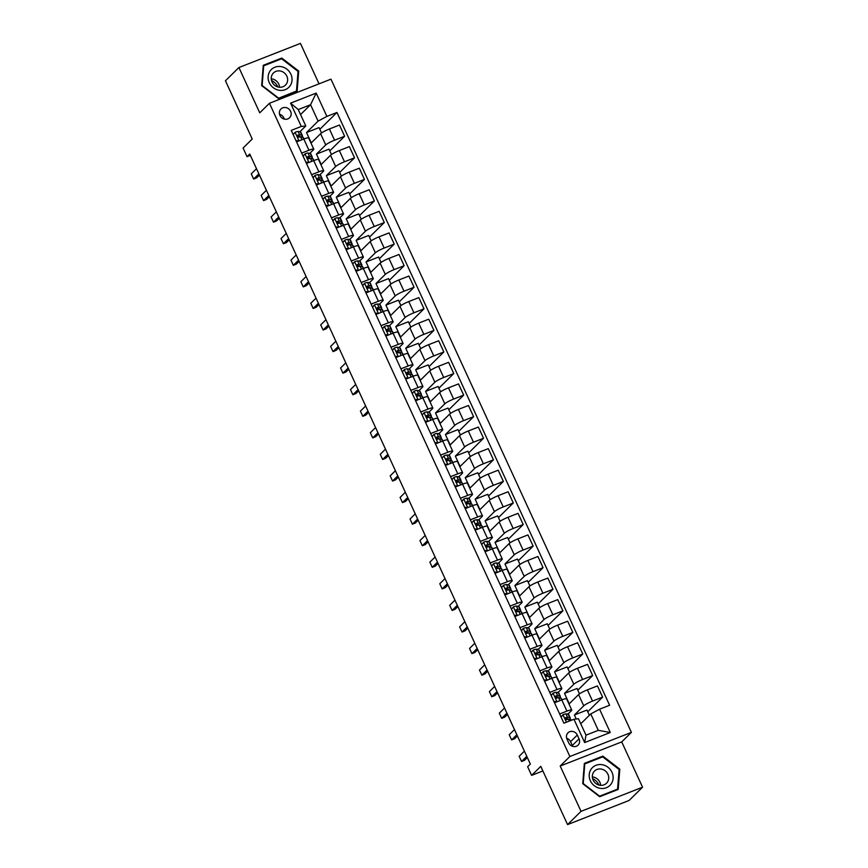 <?xml version="1.0" encoding="UTF-8"?>
<svg xmlns="http://www.w3.org/2000/svg" width="868" height="868" viewBox="0 0 868 868"><rect width="100%" height="100%" fill="white"/><g stroke="black" fill="none" stroke-linecap="round" stroke-linejoin="round"><path stroke-width="1.3" d="M279.952 115.466A6.141 5.642 45.4 0 0 289.586 117.755A6.141 5.642 45.4 0 0 290.596 111.288A6.141 5.642 45.4 0 0 280.961 108.999A6.141 5.642 45.4 0 0 279.952 115.466M284.27 119.09A6.141 5.642 45.4 0 0 279.55 114.294M319.033 83.838L300.436 43.4L238.917 67.53L225.452 80.789L252.241 139.032L243.083 148.048L247.054 156.674L250.364 155.372M631.405 732.364L330.968 79.162L269.449 103.281L569.885 756.495L631.405 732.364L621.716 741.912L560.196 766.043L581.028 811.341L642.548 787.211L621.716 741.912M642.548 787.211L629.083 800.47L567.563 824.6L540.775 766.357L531.617 775.374L542.891 770.947M581.028 811.341L567.563 824.6M531.617 775.374L527.646 766.737L530.348 764.09L249.745 154.027L247.054 156.674M579.043 738.852L577.296 735.055A5.946 5.468 45.4 0 0 567.965 732.831A5.946 5.468 45.4 0 0 566.988 739.102L568.735 742.889A5.946 5.468 45.4 0 0 578.066 745.113A5.946 5.468 45.4 0 0 579.043 738.852L572.316 745.482L570.569 741.684A5.946 5.468 45.4 0 0 566.674 738.256M599.56 709.21L610.28 732.505L584.674 742.552L573.954 719.257L578.457 718.769L585.998 735.163L598.302 730.335L590.761 713.941L599.56 709.21L609.618 705.261L336.958 112.46L319.847 129.299M300.556 114.576L310.56 104.735L298.245 109.563L305.796 125.958L301.294 126.446L291.236 130.384L563.896 723.196L573.954 719.257M301.294 126.446L290.574 103.151L316.18 93.104L326.9 116.399L336.958 112.46M560.196 766.043L569.885 756.495M238.917 67.53L259.749 112.829L269.449 103.281M305.796 125.958L299.851 131.806M301.684 153.093L308.954 150.24A7.682 1.107 -24.7 0 1 313.771 149.155A7.682 1.107 -24.7 0 1 313.446 149.752L309.767 153.376M311.601 174.674L318.881 171.821A7.682 1.107 -24.7 0 1 323.699 170.725A7.682 1.107 -24.7 0 1 323.373 171.332L319.695 174.945M321.529 196.244L328.798 193.39A7.682 1.107 -24.7 0 1 333.616 192.305A7.682 1.107 -24.7 0 1 333.29 192.902L329.612 196.526M331.446 217.814L338.726 214.96A7.682 1.107 -24.7 0 1 343.544 213.875A7.682 1.107 -24.7 0 1 343.218 214.472L339.54 218.096M341.374 239.384L348.643 236.53A7.682 1.107 -24.7 0 1 353.46 235.445A7.682 1.107 -24.7 0 1 353.135 236.042L349.457 239.666M351.29 260.953L358.571 258.111A7.682 1.107 -24.7 0 1 363.388 257.015A7.682 1.107 -24.7 0 1 363.063 257.622L359.385 261.235M361.218 282.534L368.488 279.68A7.682 1.107 -24.7 0 1 373.305 278.595A7.682 1.107 -24.7 0 1 372.98 279.192L369.301 282.816M371.135 304.104L378.405 301.25A7.682 1.107 -24.7 0 1 383.233 300.165A7.682 1.107 -24.7 0 1 382.907 300.762L379.229 304.386M381.052 325.674L388.332 322.82A7.682 1.107 -24.7 0 1 393.15 321.735A7.682 1.107 -24.7 0 1 392.824 322.332L389.146 325.956M390.98 347.243L398.249 344.39A7.682 1.107 -24.7 0 1 403.077 343.305A7.682 1.107 -24.7 0 1 402.752 343.912L399.074 347.526M400.897 368.824L408.177 365.971A7.682 1.107 -24.7 0 1 412.994 364.875A7.682 1.107 -24.7 0 1 412.669 365.482L408.991 369.106M410.824 390.394L418.094 387.54A7.682 1.107 -24.7 0 1 422.922 386.455A7.682 1.107 -24.7 0 1 422.597 387.052L418.918 390.676M420.741 411.964L428.022 409.11A7.682 1.107 -24.7 0 1 432.839 408.025A7.682 1.107 -24.7 0 1 432.514 408.622L428.835 412.246M430.669 433.533L437.939 430.68A7.682 1.107 -24.7 0 1 442.767 429.595A7.682 1.107 -24.7 0 1 442.441 430.192L438.763 433.816M440.586 455.114L447.866 452.261A7.682 1.107 -24.7 0 1 452.684 451.165A7.682 1.107 -24.7 0 1 452.358 451.772L448.68 455.396M450.514 476.684L457.783 473.83A7.682 1.107 -24.7 0 1 462.611 472.745A7.682 1.107 -24.7 0 1 462.286 473.342L458.608 476.966M460.431 498.254L467.711 495.4A7.682 1.107 -24.7 0 1 472.528 494.315A7.682 1.107 -24.7 0 1 472.203 494.912L468.525 498.536M470.358 519.823L477.628 516.97A7.682 1.107 -24.7 0 1 482.456 515.885A7.682 1.107 -24.7 0 1 482.131 516.482L478.452 520.106M480.275 541.404L487.556 538.551A7.682 1.107 -24.7 0 1 492.373 537.455A7.682 1.107 -24.7 0 1 492.047 538.062L488.369 541.686M490.203 562.974L497.472 560.12A7.682 1.107 -24.7 0 1 502.301 559.035A7.682 1.107 -24.7 0 1 501.975 559.632L498.297 563.256M500.12 584.544L507.4 581.69A7.682 1.107 -24.7 0 1 512.218 580.605A7.682 1.107 -24.7 0 1 511.892 581.202L508.214 584.826M510.048 606.114L517.317 603.26A7.682 1.107 -24.7 0 1 522.145 602.175A7.682 1.107 -24.7 0 1 521.82 602.772L518.142 606.396M519.965 627.694L527.245 624.841A7.682 1.107 -24.7 0 1 532.062 623.745A7.682 1.107 -24.7 0 1 531.737 624.352L528.059 627.965M529.892 649.264L537.162 646.41A7.682 1.107 -24.7 0 1 541.99 645.325A7.682 1.107 -24.7 0 1 541.665 645.922L537.986 649.546M539.809 670.834L547.09 667.98A7.682 1.107 -24.7 0 1 551.907 666.895A7.682 1.107 -24.7 0 1 551.581 667.492L547.903 671.116M549.737 692.404L557.006 689.55A7.682 1.107 -24.7 0 1 561.835 688.465A7.682 1.107 -24.7 0 1 561.509 689.062L557.831 692.686M559.654 713.973L566.934 711.12A7.682 1.107 -24.7 0 1 571.752 710.035A7.682 1.107 -24.7 0 1 571.426 710.642L567.748 714.255M580.757 723.782L590.761 713.941M576.265 719.008L574.41 714.982L583.73 705.814A7.682 1.107 -24.7 0 1 592.54 701.084L602.598 697.134L587.745 711.76M579.509 693.847L577.046 688.487L564.493 693.413L569.256 703.764L578.576 694.595A7.682 1.107 -24.7 0 1 587.376 689.865L597.434 685.915L602.598 697.134M564.493 693.413L573.813 684.244A7.682 1.107 -24.7 0 1 582.612 679.514L592.67 675.564L577.828 690.179M569.592 672.277L567.119 666.917L554.565 671.843L559.328 682.194L568.649 673.025A7.682 1.107 -24.7 0 1 577.459 668.295L587.517 664.345L592.67 675.564M554.565 671.843L563.885 662.664A7.682 1.107 -24.7 0 1 572.696 657.933L582.754 653.995L567.9 668.61M559.665 650.707L557.202 645.347L544.648 650.273L549.411 660.624L558.732 651.445A7.682 1.107 -24.7 0 1 567.531 646.725L577.589 642.776L582.754 653.995M544.648 650.273L553.968 641.094A7.682 1.107 -24.7 0 1 562.768 636.363L572.826 632.425L557.983 647.04M549.748 629.126L547.274 623.777L534.721 628.692L539.484 639.054L548.804 629.875A7.682 1.107 -24.7 0 1 557.614 625.144L567.672 621.206L572.826 632.425M534.721 628.692L544.041 619.524A7.682 1.107 -24.7 0 1 552.851 614.794L562.909 610.844L548.055 625.47M539.82 607.557L537.357 602.197L524.804 607.123L529.567 617.474L538.887 608.305A7.682 1.107 -24.7 0 1 547.686 603.575L557.744 599.625L562.909 610.844M524.804 607.123L534.124 597.954A7.682 1.107 -24.7 0 1 542.923 593.224L552.981 589.274L538.138 603.889M529.903 585.987L527.429 580.627L514.876 585.553L519.639 595.904L528.959 586.735A7.682 1.107 -24.7 0 1 537.769 582.005L547.827 578.055L552.981 589.274M514.876 585.553L524.196 576.374A7.682 1.107 -24.7 0 1 533.006 571.643L543.064 567.705L528.211 582.32M519.975 564.417L517.512 559.057L504.959 563.983L509.722 574.334L519.042 565.155A7.682 1.107 -24.7 0 1 527.842 560.435L537.9 556.486L543.064 567.705M504.959 563.983L514.279 554.804A7.682 1.107 -24.7 0 1 523.078 550.073L533.136 546.135L518.294 560.75M510.058 542.847L507.585 537.487L495.031 542.402L499.794 552.764L509.115 543.585A7.682 1.107 -24.7 0 1 517.925 538.854L527.983 534.916L533.136 546.135M495.031 542.402L504.351 533.234A7.682 1.107 -24.7 0 1 513.162 528.504L523.22 524.554L508.366 539.18M500.131 521.267L497.668 515.907L485.114 520.833L489.877 531.194L499.198 522.015A7.682 1.107 -24.7 0 1 507.997 517.285L518.055 513.346L523.22 524.554M485.114 520.833L494.434 511.664A7.682 1.107 -24.7 0 1 503.234 506.934L513.292 502.984L498.449 517.61M490.214 499.697L487.74 494.337L475.187 499.263L479.95 509.614L489.27 500.445A7.682 1.107 -24.7 0 1 498.08 495.715L508.138 491.765L513.292 502.984M475.187 499.263L484.507 490.084A7.682 1.107 -24.7 0 1 493.317 485.364L503.375 481.414L488.521 496.029M480.286 478.127L477.823 472.767L465.27 477.693L470.033 488.044L479.353 478.876A7.682 1.107 -24.7 0 1 488.152 474.145L498.21 470.196L503.375 481.414M465.27 477.693L474.59 468.514A7.682 1.107 -24.7 0 1 483.389 463.783L493.447 459.845L478.604 474.46M470.369 456.557L467.895 451.197L455.342 456.112L460.105 466.474L469.425 457.295A7.682 1.107 -24.7 0 1 478.235 452.564L488.293 448.626L493.447 459.845M455.342 456.112L464.662 446.944A7.682 1.107 -24.7 0 1 473.472 442.213L483.53 438.264L468.677 452.89M460.441 434.976L457.978 429.617L445.425 434.542L450.188 444.904L459.508 435.725A7.682 1.107 -24.7 0 1 468.308 430.995L478.366 427.056L483.53 438.264M445.425 434.542L454.745 425.374A7.682 1.107 -24.7 0 1 463.545 420.644L473.613 416.694L458.76 431.32M450.525 413.407L448.051 408.047L435.508 412.973L440.26 423.324L449.581 414.155A7.682 1.107 -24.7 0 1 458.391 409.425L468.449 405.475L473.613 416.694M435.508 412.973L444.817 403.794A7.682 1.107 -24.7 0 1 453.628 399.074L463.686 395.124L448.832 409.739M440.597 391.837L438.134 386.477L425.58 391.403L430.344 401.754L439.664 392.586A7.682 1.107 -24.7 0 1 448.463 387.855L458.521 383.906L463.686 395.124M425.58 391.403L434.901 382.224A7.682 1.107 -24.7 0 1 443.7 377.493L453.769 373.555L438.915 388.17M430.68 370.267L428.217 364.907L415.663 369.822L420.416 380.184L429.736 371.005A7.682 1.107 -24.7 0 1 438.546 366.274L448.604 362.336L453.769 373.555M415.663 369.822L424.973 360.654A7.682 1.107 -24.7 0 1 433.783 355.923L443.841 351.974L428.987 366.6M420.752 348.686L418.289 343.327L405.736 348.252L410.499 358.614L419.819 349.435A7.682 1.107 -24.7 0 1 428.618 344.704L438.687 340.766L443.841 351.974M405.736 348.252L415.056 339.084A7.682 1.107 -24.7 0 1 423.855 334.354L433.924 330.404L419.07 345.03M410.835 327.117L408.372 321.757L395.819 326.683L400.582 337.034L409.891 327.865A7.682 1.107 -24.7 0 1 418.701 323.135L428.759 319.185L433.924 330.404M395.819 326.683L405.128 317.514A7.682 1.107 -24.7 0 1 413.938 312.784L423.996 308.834L409.143 323.449M400.907 305.547L398.445 300.187L385.891 305.113L390.654 315.464L399.974 306.296A7.682 1.107 -24.7 0 1 408.774 301.565L418.843 297.615L423.996 308.834M385.891 305.113L395.211 295.934A7.682 1.107 -24.7 0 1 404.011 291.203L414.079 287.265L399.226 301.88M390.991 283.977L388.528 278.617L375.974 283.543L380.737 293.894L390.047 284.715A7.682 1.107 -24.7 0 1 398.857 279.995L408.915 276.046L414.079 287.265M375.974 283.543L385.284 274.364A7.682 1.107 -24.7 0 1 394.094 269.633L404.152 265.695L389.298 280.31M381.063 262.396L378.6 257.047L366.046 261.962L370.81 272.324L380.13 263.145A7.682 1.107 -24.7 0 1 388.929 258.414L398.998 254.476L404.152 265.695M366.046 261.962L375.367 252.794A7.682 1.107 -24.7 0 1 384.166 248.064L394.235 244.114L379.381 258.74M371.146 240.827L368.683 235.467L356.13 240.393L360.893 250.743L370.202 241.575A7.682 1.107 -24.7 0 1 379.012 236.845L389.07 232.895L394.235 244.114M356.13 240.393L365.439 231.224A7.682 1.107 -24.7 0 1 374.249 226.494L384.307 222.544L369.453 237.159M361.218 219.257L358.755 213.897L346.202 218.823L350.965 229.174L360.285 220.005A7.682 1.107 -24.7 0 1 369.084 215.275L379.153 211.325L384.307 222.544M346.202 218.823L355.522 209.644A7.682 1.107 -24.7 0 1 364.332 204.913L374.39 200.975L359.536 215.589M351.301 197.687L348.838 192.327L336.285 197.253L341.048 207.604L350.357 198.425A7.682 1.107 -24.7 0 1 359.168 193.705L369.226 189.756L374.39 200.975M336.285 197.253L345.594 188.074A7.682 1.107 -24.7 0 1 354.404 183.343L364.462 179.405L349.609 194.02M341.374 176.117L338.911 170.757L326.357 175.672L331.12 186.034L340.44 176.855A7.682 1.107 -24.7 0 1 349.24 172.124L359.309 168.186L364.462 179.405M326.357 175.672L335.677 166.504A7.682 1.107 -24.7 0 1 344.488 161.773L354.545 157.824L339.692 172.45M331.457 154.537L328.994 149.177L316.44 154.103L321.203 164.453L330.513 155.285A7.682 1.107 -24.7 0 1 339.323 150.555L349.381 146.605L354.545 157.824M316.44 154.103L325.75 144.934A7.682 1.107 -24.7 0 1 334.56 140.204L344.618 136.254L329.764 150.88M321.529 132.967L319.066 127.607L306.512 132.533L311.276 142.884L320.596 133.715A7.682 1.107 -24.7 0 1 329.406 128.985L339.464 125.035L344.618 136.254M306.512 132.533L318.1 121.129L310.56 104.735L316.18 93.104M569.191 719.42A14.68 2.116 155.3 0 0 570.222 717.901A14.68 2.116 155.3 0 0 569.777 717.641L567.52 717.218A5.089 0.727 155.3 0 0 565.741 717.576C564.873 718.671 565.187 719.366 566.695 719.637A5.089 0.727 -24.7 0 1 568.475 719.29L570.732 719.702L570.124 718.422M561.043 716.979L563.061 714.711A5.089 0.727 -24.7 0 1 566.012 713.941L568.063 713.952M559.263 697.85A14.68 2.116 155.3 0 0 560.305 696.32A14.68 2.116 155.3 0 0 559.86 696.06L557.603 695.648A5.089 0.727 155.3 0 0 555.824 695.995C554.945 697.102 555.26 697.796 556.779 698.067A5.089 0.727 -24.7 0 1 558.547 697.72L560.804 698.132L560.196 696.841M551.115 695.409L553.133 693.141A5.089 0.727 -24.7 0 1 556.095 692.371L558.146 692.371M550.865 676.563L550.279 675.271M541.198 673.839L543.216 671.572A5.089 0.727 -24.7 0 1 546.167 670.79L548.218 670.801M540.948 654.982L540.352 653.702M531.27 652.269L533.288 650.002A5.089 0.727 -24.7 0 1 536.25 649.221L538.301 649.231M531.021 633.412L530.435 632.132M521.353 630.689L523.371 628.432A5.089 0.727 -24.7 0 1 526.323 627.651L528.373 627.662M519.574 611.56A14.68 2.116 155.3 0 0 520.616 610.03A14.68 2.116 155.3 0 0 520.171 609.77L517.914 609.358A5.089 0.727 155.3 0 0 516.135 609.705C515.256 610.812 515.581 611.506 517.089 611.777A5.089 0.727 -24.7 0 1 518.858 611.43L521.115 611.842L520.507 610.551M509.657 589.99A14.68 2.116 155.3 0 0 510.688 588.461A14.68 2.116 155.3 0 0 510.243 588.2L507.986 587.788A5.089 0.727 155.3 0 0 506.218 588.135C505.339 589.242 505.653 589.936 507.162 590.207A5.089 0.727 -24.7 0 1 508.941 589.849L511.198 590.273L510.59 588.981M499.729 568.41A14.68 2.116 155.3 0 0 500.771 566.891A14.68 2.116 155.3 0 0 500.326 566.63L498.069 566.207A5.089 0.727 155.3 0 0 496.29 566.565C495.411 567.672 495.736 568.356 497.245 568.638A5.089 0.727 -24.7 0 1 499.024 568.28L501.27 568.703L500.662 567.412M489.812 546.84A14.68 2.116 155.3 0 0 490.843 545.321A14.68 2.116 155.3 0 0 490.398 545.061L488.141 544.637A5.089 0.727 155.3 0 0 486.373 544.995C485.494 546.102 485.809 546.786 487.317 547.068A5.089 0.727 -24.7 0 1 489.096 546.71L491.353 547.133L490.745 545.842M481.664 544.399L483.682 542.142A5.089 0.727 -24.7 0 1 486.633 541.361L488.684 541.372M479.885 525.27A14.68 2.116 155.3 0 0 480.926 523.74A14.68 2.116 155.3 0 0 480.481 523.48L478.225 523.068A5.089 0.727 155.3 0 0 476.445 523.415C475.566 524.522 475.892 525.216 477.4 525.487A5.089 0.727 -24.7 0 1 479.179 525.14L481.425 525.552L480.818 524.261M471.736 522.829L473.754 520.561A5.089 0.727 -24.7 0 1 476.716 519.791L478.767 519.791M469.968 503.7A14.68 2.116 155.3 0 0 470.999 502.171A14.68 2.116 155.3 0 0 470.554 501.91L468.297 501.498A5.089 0.727 155.3 0 0 466.528 501.845C465.649 502.952 465.964 503.646 467.472 503.917A5.089 0.727 -24.7 0 1 469.252 503.559L471.508 503.982L470.901 502.691M461.819 501.259L463.837 498.991A5.089 0.727 -24.7 0 1 466.789 498.21L468.839 498.221M461.57 482.413L460.984 481.122M451.892 479.689L453.91 477.422A5.089 0.727 -24.7 0 1 456.872 476.64L458.922 476.651M451.653 460.832L451.056 459.552M441.975 458.12L443.993 455.852A5.089 0.727 -24.7 0 1 446.944 455.071L449.006 455.082M441.725 439.262L441.139 437.971M432.047 436.539L434.065 434.271A5.089 0.727 -24.7 0 1 437.027 433.501L439.078 433.501M430.278 417.41A14.68 2.116 155.3 0 0 431.309 415.88A14.68 2.116 155.3 0 0 430.864 415.62L428.608 415.208A5.089 0.727 155.3 0 0 426.839 415.555C425.96 416.662 426.275 417.356 427.783 417.627A5.089 0.727 -24.7 0 1 429.562 417.28L431.819 417.692L431.212 416.401M422.13 414.969L424.148 412.701A5.089 0.727 -24.7 0 1 427.099 411.92L429.161 411.931M420.351 395.83A14.68 2.116 155.3 0 0 421.392 394.311A14.68 2.116 155.3 0 0 420.947 394.05L418.691 393.627A5.089 0.727 155.3 0 0 416.911 393.985C416.032 395.092 416.358 395.786 417.866 396.058A5.089 0.727 -24.7 0 1 419.645 395.7L421.902 396.123L421.295 394.831M410.434 374.26A14.68 2.116 155.3 0 0 411.465 372.741A14.68 2.116 155.3 0 0 411.02 372.481L408.763 372.057A5.089 0.727 155.3 0 0 406.994 372.415C406.115 373.522 406.43 374.206 407.938 374.488A5.089 0.727 -24.7 0 1 409.718 374.13L411.974 374.553L411.367 373.262M400.517 352.69A14.68 2.116 155.3 0 0 401.548 351.16A14.68 2.116 155.3 0 0 401.103 350.911L398.846 350.488A5.089 0.727 155.3 0 0 397.067 350.846C396.188 351.941 396.513 352.636 398.021 352.907A5.089 0.727 -24.7 0 1 399.801 352.56L402.058 352.972L401.45 351.692M390.589 331.12A14.68 2.116 155.3 0 0 391.62 329.59A14.68 2.116 155.3 0 0 391.175 329.33L388.918 328.918A5.089 0.727 155.3 0 0 387.15 329.265C386.271 330.372 386.586 331.066 388.094 331.337A5.089 0.727 -24.7 0 1 389.873 330.99L392.13 331.402L391.522 330.111M382.441 328.679L384.459 326.411A5.089 0.727 -24.7 0 1 387.41 325.63L389.472 325.641M380.672 309.55A14.68 2.116 155.3 0 0 381.703 308.021A14.68 2.116 155.3 0 0 381.258 307.76L379.001 307.337A5.089 0.727 155.3 0 0 377.222 307.695C376.343 308.802 376.669 309.496 378.177 309.767A5.089 0.727 -24.7 0 1 379.956 309.409L382.213 309.833L381.605 308.541M372.513 307.109L374.531 304.842A5.089 0.727 -24.7 0 1 377.493 304.06L379.544 304.071M372.274 288.252L371.678 286.972M362.596 285.539L364.614 283.272A5.089 0.727 -24.7 0 1 367.565 282.491L369.627 282.501M362.347 266.682L361.761 265.402M352.668 263.959L354.686 261.691A5.089 0.727 -24.7 0 1 357.649 260.921L359.699 260.932M352.43 245.112L351.833 243.821M342.751 242.389L344.77 240.121A5.089 0.727 -24.7 0 1 347.721 239.351L349.782 239.351M342.502 223.543L341.916 222.251M332.824 220.819L334.842 218.552A5.089 0.727 -24.7 0 1 337.804 217.77L339.855 217.781M331.055 201.68A14.68 2.116 155.3 0 0 332.086 200.161A14.68 2.116 155.3 0 0 331.641 199.9L329.384 199.477A5.089 0.727 155.3 0 0 327.616 199.835C326.737 200.942 327.052 201.626 328.571 201.908A5.089 0.727 -24.7 0 1 330.339 201.55L332.596 201.973L331.988 200.682M322.907 199.249L324.925 196.982A5.089 0.727 -24.7 0 1 327.876 196.201L329.938 196.211M321.138 180.11A14.68 2.116 155.3 0 0 322.169 178.591A14.68 2.116 155.3 0 0 321.724 178.331L319.467 177.907A5.089 0.727 155.3 0 0 317.688 178.266C316.82 179.372 317.135 180.056 318.643 180.338A5.089 0.727 -24.7 0 1 320.422 179.98L322.679 180.392L322.071 179.112M311.211 158.54A14.68 2.116 155.3 0 0 312.252 157.01A14.68 2.116 155.3 0 0 311.796 156.75L309.54 156.338A5.089 0.727 155.3 0 0 307.771 156.685C306.892 157.792 307.207 158.486 308.726 158.757A5.089 0.727 -24.7 0 1 310.494 158.41L312.751 158.822L312.144 157.531M301.294 136.97A14.68 2.116 155.3 0 0 302.324 135.441A14.68 2.116 155.3 0 0 301.88 135.18L299.623 134.768A5.089 0.727 155.3 0 0 297.843 135.115C296.975 136.222 297.29 136.916 298.798 137.187A5.089 0.727 -24.7 0 1 300.578 136.829L302.834 137.252L302.227 135.961M589.372 715.297L586.963 710.067L574.41 714.982M554.5 702.765L561.77 699.912A7.682 1.107 -24.7 0 1 566.598 698.816L571.752 710.035M544.572 681.185L551.853 678.331A7.682 1.107 -24.7 0 1 556.67 677.246L561.835 688.465M534.655 659.615L541.925 656.761A7.682 1.107 -24.7 0 1 546.753 655.676L551.907 666.895M524.728 638.045L532.008 635.192A7.682 1.107 -24.7 0 1 536.825 634.107L541.99 645.325M514.811 616.475L522.08 613.622A7.682 1.107 -24.7 0 1 526.909 612.526L532.062 623.745M504.883 594.895L512.163 592.041A7.682 1.107 -24.7 0 1 516.981 590.956L522.145 602.175M494.966 573.325L502.236 570.471A7.682 1.107 -24.7 0 1 507.064 569.386L512.218 580.605M485.038 551.755L492.319 548.901A7.682 1.107 -24.7 0 1 497.136 547.816L502.301 559.035M475.121 530.185L482.391 527.332A7.682 1.107 -24.7 0 1 487.219 526.236L492.373 537.455M465.194 508.605L472.474 505.751A7.682 1.107 -24.7 0 1 477.291 504.666L482.456 515.885M455.277 487.035L462.546 484.181A7.682 1.107 -24.7 0 1 467.375 483.096L472.528 494.315M445.349 465.465L452.629 462.611A7.682 1.107 -24.7 0 1 457.447 461.526L462.611 472.745M435.432 443.895L442.702 441.042A7.682 1.107 -24.7 0 1 447.53 439.957L452.684 451.165M425.504 422.325L432.785 419.472A7.682 1.107 -24.7 0 1 437.602 418.376L442.767 429.595M415.588 400.745L422.857 397.891A7.682 1.107 -24.7 0 1 427.685 396.806L432.839 408.025M405.66 379.175L412.94 376.321A7.682 1.107 -24.7 0 1 417.758 375.236L422.922 386.455M395.743 357.605L403.012 354.752A7.682 1.107 -24.7 0 1 407.841 353.667L412.994 364.875M385.815 336.035L393.096 333.182A7.682 1.107 -24.7 0 1 397.913 332.086L403.077 343.305M375.898 314.455L383.168 311.601A7.682 1.107 -24.7 0 1 387.996 310.516L393.15 321.735M365.971 292.885L373.251 290.031A7.682 1.107 -24.7 0 1 378.068 288.946L383.233 300.165M356.054 271.315L363.323 268.462A7.682 1.107 -24.7 0 1 368.151 267.377L373.305 278.595M346.126 249.745L353.406 246.892A7.682 1.107 -24.7 0 1 358.224 245.796L363.388 257.015M336.209 228.165L343.489 225.311A7.682 1.107 -24.7 0 1 348.307 224.226L353.46 235.445M326.292 206.595L333.562 203.741A7.682 1.107 -24.7 0 1 338.379 202.656L343.544 213.875M316.364 185.025L323.645 182.172A7.682 1.107 -24.7 0 1 328.462 181.087L333.616 192.305M306.447 163.455L313.717 160.602A7.682 1.107 -24.7 0 1 318.534 159.506L323.699 170.725M326.9 116.399L318.1 121.129M296.52 141.875L303.8 139.021A7.682 1.107 -24.7 0 1 308.617 137.936L313.771 149.155M585.998 735.163L584.674 742.552M598.302 730.335L610.28 732.505M290.574 103.151L298.245 109.563M572.63 746.328A5.946 5.468 45.4 0 0 572.316 745.482M619.806 769.146L602.88 756.126L584.348 763.395L582.743 783.674L599.669 796.705L618.2 789.435L619.806 769.146L619.09 769.851M263.264 65.306L261.669 85.596L278.585 98.616L297.116 91.346L298.722 71.067L281.796 58.047L263.264 65.306M601.741 757.243L602.88 756.126M280.657 59.165L281.796 58.047M298.006 71.762L298.722 71.067M569.777 717.641L568.269 714.353A14.68 2.116 -24.7 0 1 568.714 714.614L570.222 717.901M563.061 714.711L561.086 717.076M571.046 720.397L570.732 719.702A14.68 2.116 -24.7 0 1 571.177 719.963L571.318 720.288M565.187 718.303L567.585 718.726A12.185 1.758 -24.7 0 1 567.954 718.943A12.185 1.758 -24.7 0 1 567.9 719.322M526.778 756.332L521.549 761.475L519.162 756.299L524.391 751.145M521.549 761.475L524.532 760.303L527.332 757.547M559.86 696.06L558.352 692.783A14.68 2.116 -24.7 0 1 558.797 693.044L560.305 696.32M553.133 693.141L551.158 695.507M553.892 701.442L557.104 701.778M555.498 702.364L554.261 702.245M561.65 699.955L560.804 698.132A14.68 2.116 -24.7 0 1 561.249 698.393L561.921 699.847M555.26 696.733L557.668 697.145A12.185 1.758 -24.7 0 1 558.037 697.362A12.185 1.758 -24.7 0 1 557.983 697.753M516.851 734.751L511.621 739.905L509.245 734.729L514.474 729.576M511.621 739.905L514.615 738.733L517.415 735.977M549.932 674.49L548.424 671.214A14.68 2.116 -24.7 0 1 548.869 671.474L550.377 674.751A14.68 2.116 155.3 0 0 549.932 674.49L547.675 674.067A5.089 0.727 155.3 0 0 545.896 674.425L545.603 674.61M543.216 671.572L541.241 673.937M543.965 679.872L547.176 680.197M545.571 680.794L544.334 680.675M545.397 674.924L545.896 674.425C545.028 675.532 545.343 676.226 546.851 676.497A5.089 0.727 -24.7 0 1 548.63 676.139L550.887 676.563A14.68 2.116 -24.7 0 1 551.332 676.823L552.005 678.277M549.346 676.28A14.68 2.116 155.3 0 0 550.377 674.751M545.343 675.152L547.741 675.575A12.185 1.758 -24.7 0 1 548.109 675.792A12.185 1.758 -24.7 0 1 548.055 676.183M506.934 713.181L501.704 718.335L499.317 713.149L504.547 708.006M501.704 718.335L504.688 717.152L507.487 714.407M540.015 652.92L538.507 649.644A14.68 2.116 -24.7 0 1 538.952 649.904L540.46 653.181A14.68 2.116 155.3 0 0 540.015 652.92L537.759 652.497A5.089 0.727 155.3 0 0 535.979 652.855L535.675 653.04M533.288 650.002L531.314 652.367M534.048 658.302L537.259 658.628M535.654 659.224L534.417 659.094M535.48 653.344L535.979 652.855C535.1 653.962 535.426 654.646 536.934 654.928A5.089 0.727 -24.7 0 1 538.702 654.57L540.959 654.993A14.68 2.116 -24.7 0 1 541.404 655.253L542.077 656.707M539.419 654.7A14.68 2.116 155.3 0 0 540.46 653.181M535.415 653.582L537.824 654.005A12.185 1.758 -24.7 0 1 538.193 654.222A12.185 1.758 -24.7 0 1 538.138 654.602M497.006 691.612L491.776 696.754L489.4 691.579L494.63 686.436M491.776 696.754L494.771 695.583L497.57 692.827M530.088 631.351L528.579 628.063A14.68 2.116 -24.7 0 1 529.024 628.323L530.532 631.611A14.68 2.116 155.3 0 0 530.088 631.351L527.831 630.928A5.089 0.727 155.3 0 0 526.051 631.286L525.758 631.47M523.371 628.432L521.397 630.786M524.12 636.721L527.332 637.058M525.726 637.654L524.489 637.524M525.552 631.774L526.051 631.286C525.183 632.392 525.498 633.076 527.006 633.358A5.089 0.727 -24.7 0 1 528.786 633L531.042 633.412A14.68 2.116 -24.7 0 1 531.487 633.673L532.16 635.126M529.502 633.13A14.68 2.116 155.3 0 0 530.532 631.611M525.498 632.012L527.896 632.436A12.185 1.758 -24.7 0 1 528.265 632.653A12.185 1.758 -24.7 0 1 528.211 633.032M487.089 670.042L481.859 675.185L479.472 670.009L484.702 664.866M481.859 675.185L484.843 674.013L487.642 671.257M591.292 768.929A12.477 11.468 45.4 0 0 594.385 785.8A12.477 11.468 45.4 0 0 611.039 784.119A12.477 11.468 45.4 0 0 607.947 767.236A12.477 11.468 45.4 0 0 591.292 768.929M593.766 771.945A8.539 7.855 45.4 0 0 595.394 783.099A8.539 7.855 45.4 0 0 606.526 783.229A8.539 7.855 45.4 0 0 607.285 782.35A8.539 7.855 45.4 0 0 605.658 771.196A8.539 7.855 45.4 0 0 594.537 771.055A8.539 7.855 45.4 0 0 593.766 771.945M619.123 769.482L617.56 789.131L599.614 796.173L583.22 783.554L584.772 763.905L602.717 756.863L619.123 769.482M616.638 790.043L617.56 789.131M592.605 778.585A12 11.024 -134.6 0 1 598.963 785.041M600.623 785.334A8.539 7.855 45.4 0 0 592.345 776.925M271.521 80.507A12 11.024 -134.6 0 1 277.814 86.822A12 11.024 -134.6 0 1 277.879 86.963M290.889 74.203A12.477 11.468 45.4 0 0 274.928 67.216A12.477 11.468 45.4 0 0 269.275 82.677A12.477 11.468 45.4 0 0 285.246 89.654A12.477 11.468 45.4 0 0 290.889 74.203M286.841 76.167A8.539 7.855 45.4 0 0 273.453 72.977A8.539 7.855 45.4 0 0 272.053 81.972A8.539 7.855 45.4 0 0 285.442 85.151A8.539 7.855 45.4 0 0 286.841 76.167M279.539 87.256A8.539 7.855 45.4 0 0 278.758 84.12A8.539 7.855 45.4 0 0 271.261 78.836M278.53 98.095L262.136 85.476L263.688 65.816L281.633 58.785L298.039 71.393L296.487 91.053L278.259 98.366M295.554 91.965L296.487 91.053M511.426 609.119L513.444 606.851A5.089 0.727 -24.7 0 1 516.406 606.081L518.663 606.493A14.68 2.116 -24.7 0 1 519.107 606.754L520.616 610.03M513.444 606.851L511.469 609.217M514.203 615.152L517.415 615.488M515.809 616.085L514.572 615.955M521.961 613.665L521.115 611.842A14.68 2.116 -24.7 0 1 521.57 612.103L522.232 613.557M515.57 610.443L517.979 610.866A12.185 1.758 -24.7 0 1 518.348 611.072A12.185 1.758 -24.7 0 1 518.294 611.463M477.161 648.461L471.932 653.615L469.555 648.439L474.785 643.286M471.932 653.615L474.926 652.443L477.726 649.687M501.509 587.549L503.527 585.282A5.089 0.727 -24.7 0 1 506.478 584.5L508.735 584.923A14.68 2.116 -24.7 0 1 509.18 585.184L510.688 588.461M503.527 585.282L501.552 587.647M504.275 593.582L507.487 593.907M505.881 594.504L504.644 594.385M512.033 592.095L511.198 590.273A14.68 2.116 -24.7 0 1 511.643 590.533L512.315 591.987M505.653 588.862L508.051 589.285A12.185 1.758 -24.7 0 1 508.42 589.502A12.185 1.758 -24.7 0 1 508.366 589.893M467.244 626.891L462.015 632.045L459.628 626.87L464.857 621.716M462.015 632.045L464.998 630.873L467.798 628.117M491.581 565.979L493.599 563.712A5.089 0.727 -24.7 0 1 496.561 562.931L498.818 563.354A14.68 2.116 -24.7 0 1 499.263 563.614L500.771 566.891M493.599 563.712L491.624 566.077M494.359 572.012L497.57 572.337M495.964 572.934L494.727 572.804M502.116 570.526L501.27 568.703A14.68 2.116 -24.7 0 1 501.726 568.963L502.388 570.417M495.726 567.292L498.134 567.715A12.185 1.758 -24.7 0 1 498.503 567.932A12.185 1.758 -24.7 0 1 498.449 568.312M457.317 605.321L452.087 610.464L449.711 605.289L454.94 600.146M452.087 610.464L455.082 609.293L457.881 606.537M490.398 545.061L488.89 541.773A14.68 2.116 -24.7 0 1 489.335 542.033L490.843 545.321M483.682 542.142L481.707 544.496M484.431 550.442L487.653 550.768M486.037 551.364L484.8 551.234M492.189 548.945L491.353 547.133A14.68 2.116 -24.7 0 1 491.798 547.382L492.471 548.847M485.809 545.722L488.207 546.146A12.185 1.758 -24.7 0 1 488.575 546.363A12.185 1.758 -24.7 0 1 488.521 546.742M447.4 583.752L442.17 588.895L439.783 583.719L445.013 578.576M442.17 588.895L445.165 587.723L447.953 584.967M480.481 523.48L478.973 520.203A14.68 2.116 -24.7 0 1 479.418 520.464L480.926 523.74M473.754 520.561L471.78 522.927M474.514 528.862L477.726 529.198M476.12 529.795L474.883 529.664M482.272 527.375L481.425 525.552A14.68 2.116 -24.7 0 1 481.881 525.813L482.543 527.267M475.881 524.153L478.29 524.576A12.185 1.758 -24.7 0 1 478.659 524.782A12.185 1.758 -24.7 0 1 478.604 525.173M437.472 562.182L432.242 567.325L429.866 562.149L435.096 556.996M432.242 567.325L435.237 566.153L438.036 563.397M470.554 501.91L469.046 498.633A14.68 2.116 -24.7 0 1 469.49 498.894L470.999 502.171M463.837 498.991L461.863 501.357M464.586 507.292L467.809 507.617M466.192 508.214L464.955 508.095M472.344 505.805L471.508 503.982A14.68 2.116 -24.7 0 1 471.953 504.243L472.626 505.697M465.964 502.583L468.362 502.995A12.185 1.758 -24.7 0 1 468.731 503.212A12.185 1.758 -24.7 0 1 468.677 503.603M427.555 540.601L422.325 545.755L419.938 540.58L425.168 535.426M422.325 545.755L425.32 544.583L428.108 541.827M460.637 480.34L459.129 477.064A14.68 2.116 -24.7 0 1 459.573 477.324L461.082 480.601A14.68 2.116 155.3 0 0 460.637 480.34L458.38 479.917A5.089 0.727 155.3 0 0 456.601 480.275L456.297 480.46M453.91 477.422L451.935 479.787M454.669 485.722L457.881 486.047M456.275 486.644L455.038 486.514M456.101 480.764L456.601 480.275C455.722 481.382 456.047 482.065 457.555 482.348A5.089 0.727 -24.7 0 1 459.335 481.99L461.592 482.413A14.68 2.116 -24.7 0 1 462.036 482.673L462.698 484.127M460.04 482.12A14.68 2.116 155.3 0 0 461.082 480.601M456.036 481.002L458.445 481.425A12.185 1.758 -24.7 0 1 458.814 481.642A12.185 1.758 -24.7 0 1 458.76 482.022M417.627 519.031L412.398 524.185L410.021 518.999L415.251 513.856M412.398 524.185L415.392 523.003L418.192 520.247M450.709 458.771L449.201 455.483A14.68 2.116 -24.7 0 1 449.646 455.743L451.154 459.031A14.68 2.116 155.3 0 0 450.709 458.771L448.452 458.347A5.089 0.727 155.3 0 0 446.684 458.705L446.38 458.89M443.993 455.852L442.018 458.206M444.752 464.152L447.964 464.478M446.347 465.074L445.11 464.944M446.174 459.194L446.684 458.705C445.805 459.812 446.119 460.496 447.628 460.778A5.089 0.727 -24.7 0 1 449.407 460.42L451.664 460.843A14.68 2.116 -24.7 0 1 452.109 461.103L452.781 462.557M450.123 460.55A14.68 2.116 155.3 0 0 451.154 459.031M446.119 459.432L448.517 459.856A12.185 1.758 -24.7 0 1 448.886 460.073A12.185 1.758 -24.7 0 1 448.832 460.452M407.71 497.462L402.481 502.605L400.094 497.429L405.323 492.286M402.481 502.605L405.475 501.433L408.264 498.677M440.792 437.19L439.284 433.913A14.68 2.116 -24.7 0 1 439.729 434.174L441.237 437.45A14.68 2.116 155.3 0 0 440.792 437.19L438.535 436.778A5.089 0.727 155.3 0 0 436.756 437.136L436.452 437.309M434.065 434.271L432.09 436.637M434.825 442.571L438.036 442.908M436.43 443.505L435.194 443.374M436.257 437.624L436.756 437.136C435.877 438.231 436.203 438.926 437.711 439.197A5.089 0.727 -24.7 0 1 439.49 438.85L441.747 439.262A14.68 2.116 -24.7 0 1 442.192 439.523L442.854 440.977M440.195 438.98A14.68 2.116 155.3 0 0 441.237 437.45M436.192 437.863L438.6 438.286A12.185 1.758 -24.7 0 1 438.969 438.503A12.185 1.758 -24.7 0 1 438.915 438.882M397.783 475.892L392.553 481.035L390.177 475.859L395.407 470.706M392.553 481.035L395.548 479.863L398.347 477.107M430.864 415.62L429.356 412.343A14.68 2.116 -24.7 0 1 429.801 412.604L431.309 415.88M424.148 412.701L422.173 415.067M424.908 421.002L428.119 421.327M426.503 421.924L425.266 421.805M432.655 419.515L431.819 417.692A14.68 2.116 -24.7 0 1 432.264 417.953L432.937 419.407M426.275 416.293L428.673 416.705A12.185 1.758 -24.7 0 1 429.042 416.922A12.185 1.758 -24.7 0 1 428.987 417.313M387.866 454.311L382.636 459.465L380.249 454.289L385.479 449.136M382.636 459.465L385.631 458.293L388.419 455.537M412.202 393.399L414.22 391.132A5.089 0.727 -24.7 0 1 417.183 390.35L419.439 390.774A14.68 2.116 -24.7 0 1 419.884 391.034L421.392 394.311M414.22 391.132L412.246 393.497M414.98 399.432L418.192 399.757M416.586 400.354L415.349 400.224M422.738 397.945L421.902 396.123A14.68 2.116 -24.7 0 1 422.347 396.383L423.009 397.837M416.347 394.712L418.756 395.135A12.185 1.758 -24.7 0 1 419.125 395.352A12.185 1.758 -24.7 0 1 419.07 395.732M377.938 432.741L372.708 437.895L370.332 432.709L375.562 427.566M372.708 437.895L375.703 436.712L378.502 433.967M402.285 371.829L404.304 369.562A5.089 0.727 -24.7 0 1 407.255 368.781L409.512 369.204A14.68 2.116 -24.7 0 1 409.956 369.464L411.465 372.741M404.304 369.562L402.329 371.916M405.063 377.862L408.275 378.188M406.658 378.784L405.421 378.654M412.81 376.376L411.974 374.553A14.68 2.116 -24.7 0 1 412.419 374.813L413.092 376.267M406.43 373.142L408.828 373.565A12.185 1.758 -24.7 0 1 409.197 373.782A12.185 1.758 -24.7 0 1 409.143 374.162M368.021 411.172L362.791 416.314L360.404 411.139L365.634 405.996M362.791 416.314L365.786 415.143L368.575 412.387M392.358 350.249L394.376 347.981A5.089 0.727 -24.7 0 1 397.338 347.211L399.595 347.623A14.68 2.116 -24.7 0 1 400.039 347.884L401.548 351.16M394.376 347.981L392.401 350.346M395.135 356.281L398.347 356.618M396.741 357.215L395.504 357.084M402.893 354.795L402.058 352.972A14.68 2.116 -24.7 0 1 402.502 353.233L403.164 354.686M396.502 351.573L398.911 351.996A12.185 1.758 -24.7 0 1 399.28 352.213A12.185 1.758 -24.7 0 1 399.226 352.592M358.093 389.602L352.864 394.745L350.488 389.569L355.717 384.416M352.864 394.745L355.858 393.573L358.658 390.817M391.175 329.33L389.667 326.053A14.68 2.116 -24.7 0 1 390.112 326.314L391.62 329.59M384.459 326.411L382.484 328.777M385.218 334.712L388.43 335.048M386.813 335.634L385.576 335.515M392.965 333.225L392.13 331.402A14.68 2.116 -24.7 0 1 392.575 331.663L393.247 333.117M386.586 330.003L388.983 330.415A12.185 1.758 -24.7 0 1 389.352 330.632A12.185 1.758 -24.7 0 1 389.298 331.023M348.176 368.021L342.947 373.175L340.56 367.999L345.789 362.846M342.947 373.175L345.941 372.003L348.741 369.247M381.258 307.76L379.75 304.484A14.68 2.116 -24.7 0 1 380.195 304.744L381.703 308.021M374.531 304.842L372.556 307.207M375.291 313.142L378.502 313.467M376.896 314.064L375.66 313.945M383.048 311.655L382.213 309.833A14.68 2.116 -24.7 0 1 382.658 310.093L383.32 311.547M376.669 308.422L379.066 308.845A12.185 1.758 -24.7 0 1 379.435 309.062A12.185 1.758 -24.7 0 1 379.381 309.442M338.249 346.451L333.019 351.605L330.643 346.419L335.873 341.276M333.019 351.605L336.014 350.422L338.813 347.677M371.33 286.19L369.822 282.914A14.68 2.116 -24.7 0 1 370.267 283.174L371.775 286.451A14.68 2.116 155.3 0 0 371.33 286.19L369.074 285.767A5.089 0.727 155.3 0 0 367.305 286.125L367.001 286.31M364.614 283.272L362.64 285.626M365.374 291.572L368.585 291.898M366.98 292.494L365.732 292.364M366.806 286.614L367.305 286.125C366.426 287.232 366.741 287.916 368.249 288.198A5.089 0.727 -24.7 0 1 370.028 287.84L372.285 288.263A14.68 2.116 -24.7 0 1 372.73 288.523L373.403 289.977M370.744 287.97A14.68 2.116 155.3 0 0 371.775 286.451M366.741 286.852L369.139 287.275A12.185 1.758 -24.7 0 1 369.508 287.492A12.185 1.758 -24.7 0 1 369.453 287.872M328.332 324.882L323.102 330.024L320.715 324.849L325.945 319.706M323.102 330.024L326.097 328.853L328.896 326.097M361.413 264.621L359.905 261.333A14.68 2.116 -24.7 0 1 360.35 261.594L361.858 264.881A14.68 2.116 155.3 0 0 361.413 264.621L359.157 264.197A5.089 0.727 155.3 0 0 357.377 264.556L357.084 264.74M354.686 261.691L352.712 264.056M355.446 269.991L358.658 270.328M357.052 270.924L355.815 270.794M356.878 265.044L357.377 264.556C356.498 265.651 356.824 266.346 358.332 266.628A5.089 0.727 -24.7 0 1 360.111 266.27L362.368 266.682A14.68 2.116 -24.7 0 1 362.813 266.943L363.475 268.396M360.828 266.4A14.68 2.116 155.3 0 0 361.858 264.881M356.824 265.282L359.222 265.706A12.185 1.758 -24.7 0 1 359.591 265.923A12.185 1.758 -24.7 0 1 359.536 266.302M318.404 303.312L313.174 308.455L310.798 303.279L316.028 298.125M313.174 308.455L316.169 307.283L318.968 304.527M351.486 243.04L349.978 239.763A14.68 2.116 -24.7 0 1 350.422 240.024L351.931 243.3A14.68 2.116 155.3 0 0 351.486 243.04L349.229 242.628A5.089 0.727 155.3 0 0 347.46 242.975L347.157 243.159M344.77 240.121L342.795 242.487M345.529 248.422L348.741 248.758M347.135 249.355L345.898 249.224M346.961 243.474L347.46 242.975C346.582 244.082 346.896 244.776 348.415 245.047A5.089 0.727 -24.7 0 1 350.184 244.7L352.441 245.112A14.68 2.116 -24.7 0 1 352.885 245.373L353.558 246.827M350.9 244.83A14.68 2.116 155.3 0 0 351.931 243.3M346.896 243.713L349.294 244.136A12.185 1.758 -24.7 0 1 349.663 244.342A12.185 1.758 -24.7 0 1 349.609 244.733M308.487 281.731L303.257 286.885L300.87 281.709L306.1 276.556M303.257 286.885L306.252 285.713L309.051 282.957M341.569 221.47L340.061 218.194A14.68 2.116 -24.7 0 1 340.506 218.454L342.014 221.731A14.68 2.116 155.3 0 0 341.569 221.47L339.312 221.058A5.089 0.727 155.3 0 0 337.533 221.405L337.24 221.59M334.842 218.552L332.867 220.917M335.601 226.852L338.813 227.177M337.207 227.774L335.97 227.655M337.034 221.904L337.533 221.405C336.665 222.512 336.979 223.206 338.487 223.477A5.089 0.727 -24.7 0 1 340.267 223.119L342.524 223.543A14.68 2.116 -24.7 0 1 342.969 223.803L343.63 225.257M340.983 223.26A14.68 2.116 155.3 0 0 342.014 221.731M336.979 222.132L339.377 222.555A12.185 1.758 -24.7 0 1 339.746 222.772A12.185 1.758 -24.7 0 1 339.692 223.163M298.559 260.161L293.33 265.315L290.954 260.14L296.183 254.986M293.33 265.315L296.324 264.132L299.124 261.387M331.641 199.9L330.133 196.624A14.68 2.116 -24.7 0 1 330.578 196.884L332.086 200.161M324.925 196.982L322.95 199.347M325.684 205.282L328.896 205.607M327.29 206.204L326.053 206.074M333.431 203.796L332.596 201.973A14.68 2.116 -24.7 0 1 333.041 202.233L333.713 203.687M327.052 200.562L329.449 200.985A12.185 1.758 -24.7 0 1 329.829 201.202A12.185 1.758 -24.7 0 1 329.764 201.582M288.643 238.591L283.413 243.734L281.026 238.559L286.256 233.416M283.413 243.734L286.407 242.563L289.207 239.807M312.979 177.669L314.997 175.412A5.089 0.727 -24.7 0 1 317.959 174.631L320.216 175.043A14.68 2.116 -24.7 0 1 320.661 175.303L322.169 178.591M314.997 175.412L313.033 177.766M315.757 183.712L318.968 184.038M317.363 184.634L316.126 184.504M323.514 182.215L322.679 180.392A14.68 2.116 -24.7 0 1 323.124 180.653L323.786 182.106M317.135 178.992L319.532 179.416A12.185 1.758 -24.7 0 1 319.901 179.633A12.185 1.758 -24.7 0 1 319.847 180.012M278.715 217.022L273.485 222.165L271.109 216.989L276.339 211.846M273.485 222.165L276.48 220.993L279.279 218.237M303.062 156.099L305.08 153.831A5.089 0.727 -24.7 0 1 308.031 153.061L310.288 153.473A14.68 2.116 -24.7 0 1 310.733 153.734L312.252 157.01M305.08 153.831L303.106 156.197M305.84 162.132L309.051 162.468M307.446 163.065L306.209 162.934M313.587 160.645L312.751 158.822A14.68 2.116 -24.7 0 1 313.196 159.083L313.869 160.537M307.207 157.423L309.605 157.846A12.185 1.758 -24.7 0 1 309.984 158.052A12.185 1.758 -24.7 0 1 309.919 158.443M268.798 195.441L263.568 200.595L261.181 195.419L266.411 190.266M263.568 200.595L266.563 199.423L269.362 196.667M293.134 134.529L295.153 132.262A5.089 0.727 -24.7 0 1 298.115 131.48L300.371 131.903A14.68 2.116 -24.7 0 1 300.816 132.164L302.324 135.441M295.153 132.262L293.189 134.627M295.912 140.562L299.124 140.887M297.518 141.484L296.281 141.365M303.67 139.075L302.834 137.252A14.68 2.116 -24.7 0 1 303.279 137.513L303.941 138.967M297.29 135.842L299.688 136.265A12.185 1.758 -24.7 0 1 300.057 136.482A12.185 1.758 -24.7 0 1 300.002 136.873M258.87 173.871L253.64 179.025L251.264 173.85L256.494 168.696M253.64 179.025L256.635 177.853L259.434 175.097M578.576 694.595L583.73 705.814M568.649 673.025L573.813 684.244M558.732 651.445L563.885 662.664M548.804 629.875L553.968 641.094M538.887 608.305L544.041 619.524M528.959 586.735L534.124 597.954M519.042 565.155L524.196 576.374M509.115 543.585L514.279 554.804M499.198 522.015L504.351 533.234M489.27 500.445L494.434 511.664M479.353 478.876L484.507 490.084M469.425 457.295L474.59 468.514M459.508 435.725L464.662 446.944M449.581 414.155L454.745 425.374M439.664 392.586L444.817 403.794M429.736 371.005L434.901 382.224M419.819 349.435L424.973 360.654M409.891 327.865L415.056 339.084M399.974 306.296L405.128 317.514M390.047 284.715L395.211 295.934M380.13 263.145L385.284 274.364M370.202 241.575L375.367 252.794M360.285 220.005L365.439 231.224M350.357 198.425L355.522 209.644M340.44 176.855L345.594 188.074M330.513 155.285L335.677 166.504M320.596 133.715L325.75 144.934M587.376 689.865L592.54 701.084M561.77 699.912L566.934 711.12M551.853 678.331L557.006 689.55M577.459 668.295L582.612 679.514M541.925 656.761L547.09 667.98M567.531 646.725L572.696 657.933M532.008 635.192L537.162 646.41M557.614 625.144L562.768 636.363M522.08 613.622L527.245 624.841M547.686 603.575L552.851 614.794M512.163 592.041L517.317 603.26M537.769 582.005L542.923 593.224M502.236 570.471L507.4 581.69M527.842 560.435L533.006 571.643M492.319 548.901L497.472 560.12M517.925 538.854L523.078 550.073M482.391 527.332L487.556 538.551M507.997 517.285L513.162 528.504M472.474 505.751L477.628 516.97M498.08 495.715L503.234 506.934M462.546 484.181L467.711 495.4M488.152 474.145L493.317 485.364M452.629 462.611L457.783 473.83M478.235 452.564L483.389 463.783M442.702 441.042L447.866 452.261M468.308 430.995L473.472 442.213M432.785 419.472L437.939 430.68M458.391 409.425L463.545 420.644M422.857 397.891L428.022 409.11M448.463 387.855L453.628 399.074M412.94 376.321L418.094 387.54M438.546 366.274L443.7 377.493M403.012 354.752L408.177 365.971M428.618 344.704L433.783 355.923M393.096 333.182L398.249 344.39M418.701 323.135L423.855 334.354M383.168 311.601L388.332 322.82M408.774 301.565L413.938 312.784M373.251 290.031L378.405 301.25M398.857 279.995L404.011 291.203M363.323 268.462L368.488 279.68M388.929 258.414L394.094 269.633M353.406 246.892L358.571 258.111M379.012 236.845L384.166 248.064M343.489 225.311L348.643 236.53M369.084 215.275L374.249 226.494M333.562 203.741L338.726 214.96M359.168 193.705L364.332 204.913M323.645 182.172L328.798 193.39M349.24 172.124L354.404 183.343M313.717 160.602L318.881 171.821M339.323 150.555L344.488 161.773M303.8 139.021L308.954 150.24M329.406 128.985L334.56 140.204M570.569 741.684L577.296 735.055M562.996 714.787L566.403 722.209M568.475 719.29L569.3 721.08M566.012 713.941L567.52 717.218M553.068 693.217L556.996 701.767M558.547 697.72L559.903 700.639M556.095 692.371L557.603 695.648M543.151 671.648L547.079 680.186M550.887 676.563L551.722 678.385M548.63 676.139L549.976 679.069M546.167 670.79L547.675 674.067M533.223 650.078L537.151 658.617M540.959 654.993L541.806 656.816M538.702 654.57L540.059 657.499M536.25 649.221L537.759 652.497M523.306 628.497L527.234 637.047M531.042 633.412L531.878 635.235M528.786 633L530.131 635.929M526.323 627.651L527.831 630.928M513.379 606.927L517.317 615.477M518.663 606.493L520.171 609.77M518.858 611.43L520.214 614.349M516.406 606.081L517.914 609.358M503.462 585.357L507.389 593.896M508.735 584.923L510.243 588.2M508.941 589.849L510.286 592.779M506.478 584.5L507.986 587.788M493.534 563.788L497.472 572.327M498.818 563.354L500.326 566.63M499.024 568.28L500.369 571.209M496.561 562.931L498.069 566.207M483.617 542.218L487.545 550.757M489.096 546.71L490.442 549.639M486.633 541.361L488.141 544.637M473.689 520.637L477.628 529.187M479.179 525.14L480.525 528.059M476.716 519.791L478.225 523.068M463.772 499.067L467.7 507.606M469.252 503.559L470.597 506.489M466.789 498.21L468.297 501.498M453.845 477.498L457.783 486.037M461.592 482.413L462.427 484.236M459.335 481.99L460.68 484.919M456.872 476.64L458.38 479.917M443.928 455.928L447.855 464.467M451.664 460.843L452.499 462.666M449.407 460.42L450.752 463.349M446.944 455.071L448.452 458.347M434 434.347L437.939 442.897M441.747 439.262L442.582 441.085M439.49 438.85L440.836 441.779M437.027 433.501L438.535 436.778M424.083 412.777L428.011 421.316M429.562 417.28L430.908 420.199M427.099 411.92L428.608 415.208M414.155 391.208L418.094 399.747M419.439 390.774L420.947 394.05M419.645 395.7L420.991 398.629M417.183 390.35L418.691 393.627M404.238 369.638L408.166 378.177M409.512 369.204L411.02 372.481M409.718 374.13L411.063 377.059M407.255 368.781L408.763 372.057M394.322 348.057L398.249 356.607M399.595 347.623L401.103 350.911M399.801 352.56L401.146 355.489M397.338 347.211L398.846 350.488M384.394 326.487L388.321 335.037M389.873 330.99L391.218 333.909M387.41 325.63L388.918 328.918M374.477 304.918L378.405 313.456M379.956 309.409L381.302 312.339M377.493 304.06L379.001 307.337M364.549 283.348L368.477 291.887M372.285 288.263L373.121 290.086M370.028 287.84L371.374 290.769M367.565 282.491L369.074 285.767M354.632 261.767L358.56 270.317M362.368 266.682L363.204 268.505M360.111 266.27L361.457 269.199M357.649 260.921L359.157 264.197M344.704 240.197L348.632 248.747M352.441 245.112L353.276 246.935M350.184 244.7L351.529 247.619M347.721 239.351L349.229 242.628M334.788 218.627L338.715 227.166M342.524 223.543L343.359 225.365M340.267 223.119L341.612 226.049M337.804 217.77L339.312 221.058M324.86 197.058L328.788 205.597M330.339 201.55L331.684 204.479M327.876 196.201L329.384 199.477M314.943 175.488L318.871 184.027M320.216 175.043L321.724 178.331M320.422 179.98L321.768 182.909M317.959 174.631L319.467 177.907M305.015 153.907L308.943 162.457M310.288 153.473L311.796 156.75M310.494 158.41L311.84 161.329M308.031 153.061L309.54 156.338M295.098 132.337L299.026 140.876M300.371 131.903L301.88 135.18M300.578 136.829L301.923 139.759M298.115 131.48L299.623 134.768"/></g></svg>
